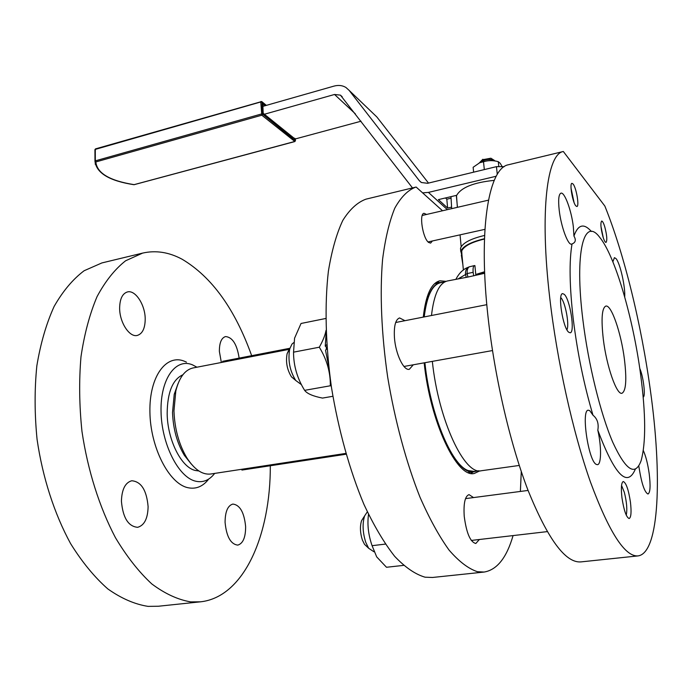 <?xml version="1.0" encoding="UTF-8"?>
<svg xmlns="http://www.w3.org/2000/svg" width="692" height="692" viewBox="0 0 692 692"><rect width="100%" height="100%" fill="white"/><g stroke="black" fill="none" stroke-linecap="round" stroke-linejoin="round"><path stroke-width="1.04" d="M424.897 362.703C430.156 413.851 451.478 465.145 468.155 470.551L474.063 471.408L478.734 470.759M432.336 361.371C438.373 420.018 464.574 475.638 481.338 470.742L519.268 465.448M476.373 274.992L475.767 274.49L474.902 265.607L474.444 265.581C473.267 266.057 472.835 268.306 473.155 272.319L467.178 273.565L467.887 277.06L484.677 273.279M475.767 274.49L484.616 271.74M484.469 239.034C471.633 242.105 464.055 246.067 461.728 250.902L461.919 254.613M458.45 278.694L467.178 273.565C466.927 270.2 467.602 267.96 469.211 266.835L474.444 265.581M479.435 162.854L480.36 161.824C485.066 159.203 489.746 158.736 494.391 160.414L495.074 160.959M502.158 166.616L500.255 163.373L498.292 161.677C493.223 160.259 488.301 160.276 483.509 161.729L479.729 162.732L473.138 167.282L473.622 172.17M263.168 113.254L293.607 138.115M293.91 138.063L295.302 138.729M474.703 171.91L488.837 168.493M494.226 180.37C473.553 182.454 460.976 187.549 456.504 195.646L457.369 207.34M462.048 255.988L460.803 251.291C462.905 246.17 470.802 241.975 484.487 238.714M460.751 251.473L460.509 248.186C462.619 243.013 470.534 238.792 484.262 235.522L484.616 235.444M603.32 339.27C601.054 319.047 601.884 307.983 605.82 306.089C611.33 304.376 621.113 332.852 624.409 359.191C626.848 379.623 626.035 390.98 621.97 393.264C616.71 395.227 606.59 366.466 603.32 339.27M549.725 297.75C539.526 210.576 547.199 153.814 563.331 151.496L604.843 206.034C624.227 253.955 641.38 324.496 650.419 390.591C662.192 474.53 659.666 553.081 638.041 555.91C624.945 556.904 609.09 532.286 590.466 482.056C572.872 432.266 556.956 360.67 549.725 297.75M638.041 555.91L580.882 561.904C565.502 563.124 547.874 539.232 528.005 490.23C509.321 441.643 493.422 371.647 487.289 309.86C478.587 224.269 489.555 167.784 508.482 164.748L563.331 151.496M612.87 261.784L614.418 257.658L616.027 258.609C620.084 263.038 625.447 286.817 624.712 296.963M640.619 374.502C645.844 414.205 645.999 442.949 641.086 460.751C635.265 476.606 625.845 470.499 612.827 442.413C600.587 414.05 588.321 364.252 582.906 319.998C574.317 251.784 584.013 216.354 599.592 237.183C615.041 255.659 633.163 318.112 640.619 374.502M592.992 415.217C597.3 418.651 598.917 423.642 597.819 430.199C601.538 446.236 601.452 464.531 597.473 464.678L596.305 464.401C588.416 461.253 580.873 409.638 588.312 410.209L589.766 410.659L592.992 415.217C584.048 385.055 577.483 353.154 573.305 319.496C569.499 286.384 569.075 261.204 572.033 243.939L571.609 244.12C568.071 245.608 561.039 226.63 559.214 210.264C558.107 199.901 558.686 194.201 560.952 193.155C564.611 191.77 571.497 210.671 573.331 226.708L573.936 236.058C576.228 239.942 575.597 242.563 572.033 243.939M635.36 469.124C627.255 488.059 614.738 475.084 597.819 430.199M643.335 450.57C645.844 456.175 647.798 463.891 649.2 473.709C650.662 485.914 650.264 492.687 647.997 494.019C644.563 492.41 641.553 483.431 638.967 467.091L638.803 465.82M575.813 205.861C572.578 202.384 569.326 183.293 571.964 183.337L573.097 184.037C576.332 187.731 579.507 206.475 576.886 206.51L575.813 205.861M602.957 236.759C600.751 228.256 600.319 223.014 601.659 221.051C602.542 221.059 603.571 222.971 604.756 226.794C606.945 235.245 607.368 240.461 606.028 242.434C605.163 242.442 604.142 240.548 602.957 236.759M621.952 497.738C620.888 487.929 621.321 482.523 623.258 481.52C626.122 482.748 628.518 489.633 630.447 502.167C631.554 511.993 631.121 517.452 629.158 518.55C626.303 517.348 623.907 510.411 621.952 497.738M564.231 294.334C570.078 299.16 575.286 332.731 570.156 332.791L568.729 332.229C562.881 328.043 557.458 293.477 562.639 293.633L564.231 294.334M404.95 320.69L399.595 317.939C395.547 319.401 393.826 325.915 394.431 337.471C395.478 353.742 403.661 370.973 409.327 369.303L413.28 364.796M473.527 497.574L469.029 494.624C465.024 496.121 463.424 503.352 464.228 516.318C466.425 533.056 470.292 542.113 475.819 543.488L479.357 539.509M426.566 214.459L424.032 213.3C418.885 213.646 422.76 238.368 428.608 242.425L430.606 243.108L432.396 240.972M513.066 535.591C506.682 557.709 497.038 569.862 484.141 572.05L477.385 571.696C468.415 568.729 458.978 561.532 449.082 550.105C439.1 536.231 429.377 518.533 419.923 497.012C406.221 462.42 394.916 420.606 387.702 377.27C381.404 334.002 379.726 292.967 382.581 259.422C385.254 238.61 389.319 221.535 394.777 208.197C400.884 197.194 407.804 190.188 415.555 187.186L416.143 187.048L442.525 210.775M484.141 572.05L432.483 577.474L425.096 577.197C415.347 574.386 405.192 567.414 394.639 556.299C384.034 542.779 373.818 525.505 363.975 504.468C349.78 470.655 338.379 429.732 331.442 387.226C325.517 344.772 324.557 304.411 328.38 271.29C331.736 250.703 336.528 233.766 342.774 220.463C349.659 209.442 357.366 202.349 365.904 199.175L415.555 187.186M423.279 317.109C425.779 294.991 431.324 282.89 439.93 280.796L446.072 281.359M436.955 281.947L439.68 282.57M186.468 362.15L184.695 361.354C166.435 353.465 149.247 376.214 149.905 411.835C150.285 447.369 169.004 483.734 187.843 487.687C195.75 489.374 202.557 486.692 208.266 479.634M196.943 367.201L192.514 364.857C175.829 357.686 160.336 378.732 161.037 411.385C161.478 443.979 178.475 477.376 195.628 481.191C202.825 482.808 209.036 480.395 214.252 473.942L214.667 473.406M251.663 355.688C234.96 309.03 211.787 276.887 182.152 259.249C168.96 252.156 155.786 250.106 142.621 253.099L101.888 262.934L84.13 270.736C72.885 279.213 62.877 291.116 54.123 306.444C46.321 323.622 40.56 343.422 36.84 365.843C34.47 389.388 34.539 413.877 37.065 439.333C42.593 477.454 54.348 513.793 70.593 543.601C82.097 562.103 94.51 577.206 107.831 588.927C121.351 598.485 134.758 604.298 148.045 606.374L158.33 606.244L200.576 601.815C244.155 597.049 270.572 534.795 270.312 465.751M142.621 253.099L125.607 260.78C114.863 269.223 105.34 281.177 97.053 296.626C89.709 313.969 84.355 334.002 80.99 356.726C78.949 380.609 79.269 405.495 81.967 431.384C87.702 470.179 99.423 507.21 115.408 537.623C126.705 556.506 138.833 571.938 151.79 583.927C164.912 593.719 177.879 599.704 190.689 601.884L200.576 601.815M145.208 319.124C145.086 328.345 142.457 333.778 137.319 335.421C129.525 337.687 119.474 322.342 119.638 307.992C119.837 298.892 122.432 293.538 127.415 291.946C135.407 289.645 145.277 304.99 145.208 319.124M245.625 526.595C245.651 537.373 243.03 543.54 237.763 545.114C230.713 544.223 226.483 536.646 225.082 522.382C225.142 511.665 227.737 505.567 232.875 504.07C239.968 504.944 244.224 512.452 245.625 526.595M148.105 506.631C147.837 518.542 144.343 525.436 137.63 527.313C128.28 526.456 122.873 517.746 121.42 501.172C121.818 489.365 125.269 482.558 131.765 480.758C141.203 481.571 146.652 490.204 148.105 506.631M221.345 362.478L219.373 351.415C219.347 342.834 221.397 337.878 225.523 336.563C232.451 337.151 237.001 344.331 239.147 358.11M345.818 453.407L210.783 474.003C202.522 475.015 194.59 469.704 186.996 458.069C178.986 444.671 174.644 428.936 173.96 410.858L175.82 390.971C179.202 377.486 184.937 369.813 193.025 367.962L289.481 349.296M191.295 464.047L184.401 455.414C177.091 443.209 173.138 428.884 172.524 412.449L174.228 394.328L177.974 383.783M182.887 374.761C172.645 379.458 167.403 392.338 167.17 413.401C167.369 439.818 181.339 467.507 195.343 470.482L198.881 470.967M424.776 362.729C430.709 421.229 457.092 476.667 474.107 471.745L476.546 471.062M373.922 551.758L368.654 548.272L365.757 542.346C362.66 532.477 362.271 523.662 364.606 515.921L367.322 511.864M363.369 517.85L361.553 520.704C359.84 526.378 360.117 532.814 362.374 540.002L364.502 544.336L366.933 546.637M621.554 485.447L624.322 492.28C626.744 502.003 627.385 509.623 626.26 515.159M368.507 514.39C367.141 524.424 368.326 534.855 372.08 545.677L376.69 556.878L386.491 567.267L403.471 565.399M301.496 384.7L295.718 380.453C289.714 370.661 287.734 360.099 289.766 348.768L292.007 344.045L293.676 342.652M288.754 350.213L287.111 353.69C285.606 361.959 287.05 369.666 291.444 376.82L294.87 379.735M560.762 297.56L561.221 298.088C565.286 302.741 569.231 323.276 567.189 329.141L566.947 329.816M325.75 318.484L301.037 323.475L294.567 338.206L293.546 352.159C293.52 365.661 297.214 378.386 304.627 390.349C307.058 393.653 313.026 396.231 322.515 398.082L332.895 396.282M331.26 385.989L330.335 385.781C330.499 372.296 326.823 359.442 319.306 347.211C322.567 341.381 324.686 336.338 325.664 332.073L326.018 330.404M326.953 347.393L326.217 346.848L326.356 349.313M326.122 332.999L325.257 346.156L326.762 344.668M327.048 348.586L325.525 350.213L328.778 367.002M600.959 226.422L603.286 237.797M571.03 188.207L574.066 202.496M326.217 346.848L325.257 346.156M330.335 385.781L304.627 390.349M319.306 347.211L293.546 352.159M385.366 544.102L372.08 545.677M442.906 282.25L440.311 282.44C432.024 284.429 426.609 295.934 424.066 316.953M445.051 281.8L440.389 282.768C432.163 284.741 426.774 296.124 424.222 316.919M222.772 362.21L222.616 361.319L289.905 348.275M241.785 469.271L241.923 470.067L346.052 454.22M473.371 471.849L471.01 473.371M521.284 471.52L520.375 491.441M461.33 255.063L462.853 264.491M479.85 470.837L474.323 473.449C457.057 478.432 430.26 422.31 424.161 362.833M639.763 368.421C643.387 376.362 645.835 396.698 643.179 397.122M573.936 236.058C578.054 224.459 583.884 222.936 591.401 231.491M504.165 166.685L496.458 166.651L427.63 183.293L421.437 182.532L419.317 180.681L349.123 90.367L345.948 87.486C342.445 85.358 338.457 84.908 333.985 86.111L262.882 106.36M445.475 197.955L446.816 199.201L450.821 198.267M265.157 105.712L262.657 103.662L262.761 104.561M496.207 176.235L428.426 192.411L422.604 192.86M451.547 207.142L447.629 208.05L438.399 199.616L456.616 195.334M450.976 196.658L451.686 208.655M447.629 208.05L446.816 199.201M412.493 187.93L340.447 95.141L334.539 94.475L264.387 114.241M497.271 174.367L496.458 166.651M428.504 183.086L376.846 116.957L374.303 114.517M295.337 138.936L361.042 121.221M479.158 162.975L480.187 162.516C485.429 160.57 490.576 160.094 495.636 161.089M484.27 169.151L483.509 161.729M498.82 166.599L498.292 161.677M473.7 275.857L473.155 272.319M431.479 315.5C433.927 294.455 439.23 282.942 447.404 280.978L467.887 277.06M476.485 274.966L484.642 272.363M479.34 274.378L481.122 274.006M494.391 160.414L490.879 158.217L482.376 159.757M466.226 277.31L465.508 274.352C465.284 270.979 466.235 268.608 468.363 267.242L469.038 266.922M262.839 105.478L263.652 106.144M95.375 149.005L94.968 161.132L95.842 161.945L261.818 115.201L262.579 114.145L262.017 102.087L260.884 101.482L260.78 101.958L262.017 102.087L266.1 105.444M94.925 149.671L95.652 148.867M295.242 138.668L295.337 140.519L294.61 141.514L134.11 184.643C109.751 180.759 96.992 173.19 95.842 161.945L95.323 160.855L95.288 149.394L260.78 101.958L261.818 115.201L294.887 141.514M295.397 140.805L262.579 114.145L261.342 114.016L95.323 160.855L95.28 164.333M134.438 184.626L133.911 184.617M294.749 139.031L294.705 138.244M262.657 103.662L263.116 113.523M428.426 192.411L447.378 209.65M376.846 116.957L349.123 90.367M419.317 180.681L421.117 182.333M355.342 113.825L334.539 94.475M455.942 279.213C459.203 272.968 463.346 268.98 468.363 267.242L469.211 266.835M294.126 138.253L263.202 113.298L262.787 104.354M261.706 101.542L95.531 148.875L94.934 149.645L94.977 161.262C96.422 173.104 109.431 180.915 134.006 184.712L294.801 141.575L295.432 140.727M295.337 138.884L295.432 140.632M460.803 251.291L460.509 248.186M184.401 455.414L186.996 458.069M474.107 471.745L468.285 472.558M364.502 544.336L368.654 548.272M528.091 490.438L465.526 498.621M291.444 376.82L295.718 380.453M287.111 353.69L289.766 348.768M486.787 304.679L395.677 322.507M488.466 200.152L422.241 215.454M484.936 229.337L428.071 241.932M492.479 350.559L403.981 366.466M547.216 531.62L471.295 540.443M361.553 520.704L364.606 515.921M440.311 282.44L434.688 283.599M174.228 394.328L175.82 390.971M461.175 246.733L460.05 234.847M457.447 207.323L456.383 196.044M261.861 101.672L266.359 105.374M342.246 96.828L340.447 95.141M480.187 162.516L479.729 162.732M463.389 270.139L461.607 251.257M482.86 159.255L480.36 161.824"/></g></svg>
